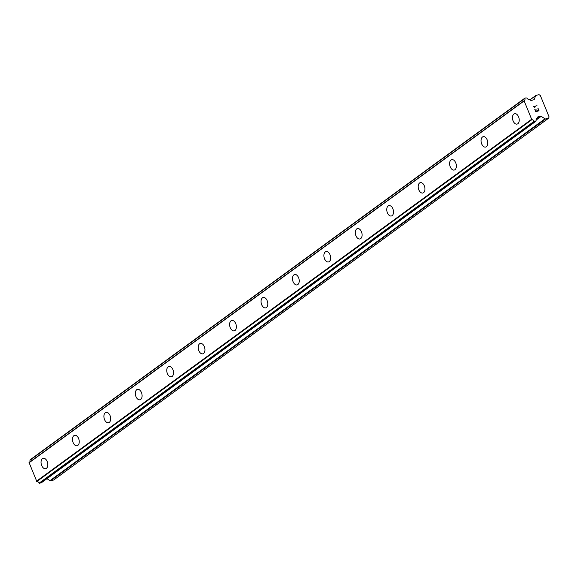 <?xml version="1.0" encoding="UTF-8"?>
<svg xmlns="http://www.w3.org/2000/svg" width="578" height="578" viewBox="0 0 578 578"><rect width="100%" height="100%" fill="white"/><g stroke="black" fill="none" stroke-linecap="round" stroke-linejoin="round"><path stroke-width="0.87" d="M517.093 124.097A5.339 3.244 76.6 0 1 512.881 120.296A5.339 3.244 76.6 0 1 513.878 114.061A5.339 3.244 76.6 0 1 514.615 113.714A5.339 3.244 76.6 0 1 518.827 117.515A5.339 3.244 76.6 0 1 517.83 123.75A5.339 3.244 76.6 0 1 517.086 124.097A5.339 3.244 76.6 0 1 512.874 120.296A5.339 3.244 76.6 0 1 513.871 114.061A5.339 3.244 76.6 0 1 514.615 113.714M485.665 147.072A5.339 3.244 76.6 0 1 481.452 143.265A5.339 3.244 76.6 0 1 482.449 137.037A5.339 3.244 76.6 0 1 483.186 136.69A5.339 3.244 76.6 0 1 487.399 140.49A5.339 3.244 76.6 0 1 486.401 146.725A5.339 3.244 76.6 0 1 485.657 147.072A5.339 3.244 76.6 0 1 481.445 143.272A5.339 3.244 76.6 0 1 482.442 137.037A5.339 3.244 76.6 0 1 483.186 136.69M454.236 170.04A5.339 3.244 76.6 0 1 450.024 166.24A5.339 3.244 76.6 0 1 451.021 160.005A5.339 3.244 76.6 0 1 451.758 159.658A5.339 3.244 76.6 0 1 455.97 163.458A5.339 3.244 76.6 0 1 454.973 169.701A5.339 3.244 76.6 0 1 454.229 170.048A5.339 3.244 76.6 0 1 450.016 166.247A5.339 3.244 76.6 0 1 451.021 160.005A5.339 3.244 76.6 0 1 451.758 159.658M422.807 193.016A5.339 3.244 76.6 0 1 418.595 189.216A5.339 3.244 76.6 0 1 419.592 182.98A5.339 3.244 76.6 0 1 420.329 182.634A5.339 3.244 76.6 0 1 424.541 186.434A5.339 3.244 76.6 0 1 423.544 192.669A5.339 3.244 76.6 0 1 422.8 193.016A5.339 3.244 76.6 0 1 418.595 189.216A5.339 3.244 76.6 0 1 419.592 182.98A5.339 3.244 76.6 0 1 420.329 182.634M391.378 215.991A5.339 3.244 76.6 0 1 387.166 212.191A5.339 3.244 76.6 0 1 388.163 205.956A5.339 3.244 76.6 0 1 388.9 205.609A5.339 3.244 76.6 0 1 393.112 209.409A5.339 3.244 76.6 0 1 392.115 215.645A5.339 3.244 76.6 0 1 391.378 215.991A5.339 3.244 76.6 0 1 387.166 212.184A5.339 3.244 76.6 0 1 388.163 205.956A5.339 3.244 76.6 0 1 388.907 205.609M359.95 238.96A5.339 3.244 76.6 0 1 355.737 235.167A5.339 3.244 76.6 0 1 356.734 228.924A5.339 3.244 76.6 0 1 357.471 228.577A5.339 3.244 76.6 0 1 361.684 232.378A5.339 3.244 76.6 0 1 360.686 238.62A5.339 3.244 76.6 0 1 359.95 238.96A5.339 3.244 76.6 0 1 355.737 235.159A5.339 3.244 76.6 0 1 356.742 228.924A5.339 3.244 76.6 0 1 357.479 228.577M328.521 261.935A5.339 3.244 76.6 0 1 324.309 258.135A5.339 3.244 76.6 0 1 325.306 251.9A5.339 3.244 76.6 0 1 326.043 251.553A5.339 3.244 76.6 0 1 330.255 255.353A5.339 3.244 76.6 0 1 329.258 261.588A5.339 3.244 76.6 0 1 328.521 261.935A5.339 3.244 76.6 0 1 324.309 258.135A5.339 3.244 76.6 0 1 325.313 251.9A5.339 3.244 76.6 0 1 326.05 251.553M297.092 284.911A5.339 3.244 76.6 0 1 292.88 281.11A5.339 3.244 76.6 0 1 293.877 274.875A5.339 3.244 76.6 0 1 294.614 274.528A5.339 3.244 76.6 0 1 298.826 278.329A5.339 3.244 76.6 0 1 297.829 284.564A5.339 3.244 76.6 0 1 297.092 284.911A5.339 3.244 76.6 0 1 292.887 281.103A5.339 3.244 76.6 0 1 293.884 274.875A5.339 3.244 76.6 0 1 294.621 274.528M265.663 307.879A5.339 3.244 76.6 0 1 261.458 304.079A5.339 3.244 76.6 0 1 262.455 297.843A5.339 3.244 76.6 0 1 263.192 297.497A5.339 3.244 76.6 0 1 267.397 301.297A5.339 3.244 76.6 0 1 266.4 307.539A5.339 3.244 76.6 0 1 265.663 307.879A5.339 3.244 76.6 0 1 261.451 304.086A5.339 3.244 76.6 0 1 262.448 297.843A5.339 3.244 76.6 0 1 263.192 297.497M234.234 330.854A5.339 3.244 76.6 0 1 230.03 327.054A5.339 3.244 76.6 0 1 231.027 320.819A5.339 3.244 76.6 0 1 231.764 320.472A5.339 3.244 76.6 0 1 235.969 324.272A5.339 3.244 76.6 0 1 234.971 330.508A5.339 3.244 76.6 0 1 234.234 330.854A5.339 3.244 76.6 0 1 230.022 327.054A5.339 3.244 76.6 0 1 231.019 320.819A5.339 3.244 76.6 0 1 231.764 320.472M202.806 353.83A5.339 3.244 76.6 0 1 198.601 350.022A5.339 3.244 76.6 0 1 199.598 343.787A5.339 3.244 76.6 0 1 200.335 343.448A5.339 3.244 76.6 0 1 204.547 347.248A5.339 3.244 76.6 0 1 203.55 353.483A5.339 3.244 76.6 0 1 202.806 353.83A5.339 3.244 76.6 0 1 198.594 350.03A5.339 3.244 76.6 0 1 199.591 343.794A5.339 3.244 76.6 0 1 200.335 343.448M171.384 376.798A5.339 3.244 76.6 0 1 167.172 372.998A5.339 3.244 76.6 0 1 168.169 366.763A5.339 3.244 76.6 0 1 168.906 366.416A5.339 3.244 76.6 0 1 173.118 370.216A5.339 3.244 76.6 0 1 172.121 376.459A5.339 3.244 76.6 0 1 171.377 376.798A5.339 3.244 76.6 0 1 167.165 373.005A5.339 3.244 76.6 0 1 168.162 366.763A5.339 3.244 76.6 0 1 168.906 366.416M139.955 399.774A5.339 3.244 76.6 0 1 135.743 395.973A5.339 3.244 76.6 0 1 136.74 389.738A5.339 3.244 76.6 0 1 137.477 389.391A5.339 3.244 76.6 0 1 141.689 393.192A5.339 3.244 76.6 0 1 140.692 399.427A5.339 3.244 76.6 0 1 139.948 399.774A5.339 3.244 76.6 0 1 135.736 395.973A5.339 3.244 76.6 0 1 136.733 389.738A5.339 3.244 76.6 0 1 137.477 389.391M108.527 422.749A5.339 3.244 76.6 0 1 104.315 418.942A5.339 3.244 76.6 0 1 105.312 412.706A5.339 3.244 76.6 0 1 106.049 412.367A5.339 3.244 76.6 0 1 110.261 416.167A5.339 3.244 76.6 0 1 109.264 422.402A5.339 3.244 76.6 0 1 108.519 422.749A5.339 3.244 76.6 0 1 104.307 418.949A5.339 3.244 76.6 0 1 105.304 412.714A5.339 3.244 76.6 0 1 106.049 412.367M77.098 445.717A5.339 3.244 76.6 0 1 72.886 441.917A5.339 3.244 76.6 0 1 73.883 435.682A5.339 3.244 76.6 0 1 74.62 435.335A5.339 3.244 76.6 0 1 78.832 439.135A5.339 3.244 76.6 0 1 77.835 445.378A5.339 3.244 76.6 0 1 77.091 445.717A5.339 3.244 76.6 0 1 72.879 441.924A5.339 3.244 76.6 0 1 73.883 435.682A5.339 3.244 76.6 0 1 74.62 435.335M45.669 468.693A5.339 3.244 76.6 0 1 41.457 464.893A5.339 3.244 76.6 0 1 42.454 458.657A5.339 3.244 76.6 0 1 43.198 458.311A5.339 3.244 76.6 0 1 47.403 462.111A5.339 3.244 76.6 0 1 46.406 468.346A5.339 3.244 76.6 0 1 45.662 468.693A5.339 3.244 76.6 0 1 41.457 464.893A5.339 3.244 76.6 0 1 42.454 458.657A5.339 3.244 76.6 0 1 43.191 458.311M46.955 478.685L50.019 480.621A0.918 0.701 53.8 0 0 50.618 480.744L53.646 480.022L548.638 118.201L545.61 118.924A0.918 0.701 -126.2 0 1 545.011 118.793L541.174 116.373A0.918 0.701 53.8 0 0 540.575 116.243L537.981 116.864A0.918 0.701 53.8 0 0 537.583 117.226L536.991 118.468A2.514 1.936 53.8 0 0 536.716 118.627A2.514 1.936 53.8 0 0 536.138 120.78L534.744 121.51L534.231 121.228A2.514 1.936 53.8 0 0 531.818 119.704L524.08 100.731A2.514 1.936 53.8 0 0 524.347 100.572A2.514 1.936 53.8 0 0 524.925 98.433L525.142 97.978L526.833 97.971A2.514 1.936 53.8 0 0 529.253 99.503L530.662 100.269A0.918 0.701 53.8 0 0 531.261 100.391L533.855 99.77A0.918 0.701 53.8 0 0 534.253 99.409L535.604 95.753A0.918 0.701 -126.2 0 1 536.008 95.384L539.036 94.662L540.343 95.493L549.1 116.951L548.638 118.201M29.081 462.559L524.073 100.738L29.081 462.559L36.826 481.525A2.514 1.936 53.8 0 1 39.232 483.049L41.11 482.926M29.586 462.19A2.514 1.936 53.8 0 0 29.933 460.261L524.925 98.433M524.969 98.101L29.933 460.261M535.828 111.287L537.164 110.969L535.828 111.287L534.997 109.264L535.828 111.287M537.164 110.969L536.716 109.863M536.94 109.813L537.388 110.911L536.94 109.813M537.388 110.911L538.732 110.593L537.388 110.918M538.732 110.593L537.908 108.577M539.057 110.803L538.125 108.519L539.057 110.803L535.712 111.597L534.78 109.321M534.563 106.916L534.686 107.364L533.639 106.518L536.991 105.716L533.646 106.518M534.917 107.306L534.556 106.916M536.991 105.716L534.18 106.677M536.485 118.844L536.991 118.468M36.826 481.525L531.818 119.704M36.559 481.402L531.55 119.574M36.385 481.286L531.377 119.465M28.9 462.942L523.892 101.121M28.958 462.776L523.957 100.955M50.618 480.744L545.61 118.924M50.019 480.621L545.011 118.793M536.044 120.123L541.174 116.373M536.124 119.502L540.575 116.243M40.937 483.049L535.929 121.228M39.752 483.338L534.744 121.51M39.449 483.273L534.44 121.445M39.427 483.259L534.419 121.431M39.232 483.049L534.231 121.228M29.94 460.001L524.932 98.181M29.948 459.98L524.94 98.159M533.718 99.806L534.253 99.409M529.997 99.849L535.604 95.753M536.413 118.924L537.099 118.418M41.038 483.006L536.03 121.178M30.049 459.85L525.041 98.022M529.91 99.792L535.806 95.478"/></g></svg>
